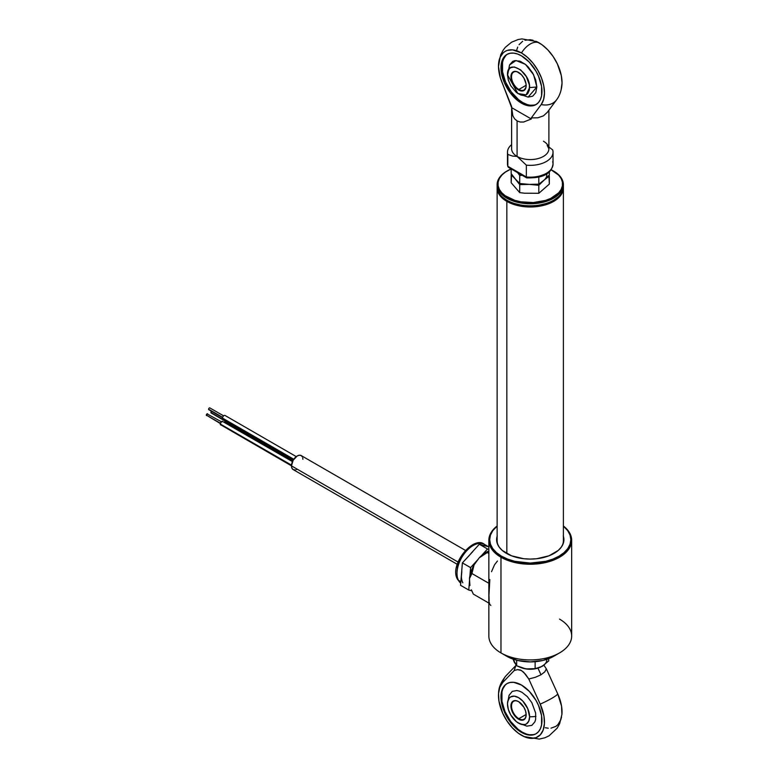 <?xml version="1.0" encoding="UTF-8"?>
<svg xmlns="http://www.w3.org/2000/svg" width="778" height="778" viewBox="0 0 778 778"><rect width="100%" height="100%" fill="white"/><g stroke="black" fill="none" stroke-linecap="round" stroke-linejoin="round"><path stroke-width="1.17" d="M506.838 201.385A33.123 19.129 0 0 0 543.404 205.421A33.123 19.129 0 0 0 563.369 187.274A33.123 19.129 180 0 1 563.389 187.868A33.123 19.129 180 0 1 542.937 205.538A33.123 19.129 180 0 1 506.838 201.385L506.838 553.605L506.838 201.385A33.123 19.129 180 0 1 497.132 187.868A33.123 19.129 180 0 1 497.152 187.274A33.123 19.129 0 0 0 506.838 201.385L507.275 200.627L506.838 201.385M558.079 197.067A32.501 18.769 180 0 1 507.275 200.627A32.501 18.769 180 0 1 502.442 197.067L507.275 200.627L512.196 202.961L523.915 205.762L530.256 206.121L536.596 205.762L548.315 202.961L553.246 200.627L558.079 197.067M562.154 545.845A33.123 19.129 0 0 0 563.389 540.671L563.389 187.868M497.132 187.868L497.132 540.671A33.123 19.129 0 0 0 498.367 545.845M488.847 540.331L488.847 636.015A41.409 23.904 0 0 0 500.974 652.927L506.838 656.301L500.974 652.927L500.974 557.243A41.409 23.904 180 0 1 488.847 540.331A41.409 23.904 180 0 1 497.132 525.986A41.409 23.904 0 0 0 500.974 557.243L501.567 556.221A40.582 23.428 180 0 1 497.132 526.123L492.766 530.693L490.461 535.089L489.683 539.66L490.461 544.23L492.766 548.626L496.52 552.672L501.567 556.221L507.713 559.139L514.725 561.308L530.256 563.087L545.786 561.308L552.808 559.139L558.954 556.221L564.001 552.672L567.745 548.626L570.06 544.23L570.838 539.66L570.06 535.089L567.745 530.693L563.389 526.123A40.582 23.428 180 0 1 556.416 557.573A40.582 23.428 180 0 1 501.567 556.221L500.974 557.243A41.409 23.904 0 0 0 557.388 558.4A41.409 23.904 0 0 0 563.389 525.986A41.409 23.904 180 0 1 571.665 540.331A41.409 23.904 180 0 1 546.107 562.426A41.409 23.904 180 0 1 500.974 557.243L500.974 652.927A41.409 23.904 0 0 0 546.107 658.1A41.409 23.904 0 0 0 571.665 636.015L571.665 540.331M563.875 540.506A33.649 19.421 0 0 0 563.389 537.958M563.389 536.266A33.649 19.421 180 0 1 563.904 539.66A33.649 19.421 180 0 1 543.132 557.602A33.649 19.421 180 0 1 506.468 553.391A33.649 19.421 180 0 1 496.617 539.66A33.649 19.421 180 0 1 497.132 536.266M489.839 579.522L488.973 594.937M497.443 561.016L494.545 564.779L491.511 571.713M489.848 604.36L490.821 605.449M489.294 602.405L489.527 603.495M488.973 595.617L489.138 601.073M497.132 537.958A33.649 19.421 0 0 0 496.646 540.506M563.253 535.867L563.904 539.66L563.253 543.452L561.346 547.09L558.234 550.454L548.947 555.813L536.82 558.711L530.256 559.081L523.691 558.711L511.564 555.813L502.287 550.454L499.175 547.09L497.259 543.452L496.617 539.66L497.259 535.867M506.838 656.301L517.584 660.454L530.256 661.903L542.937 660.454L553.683 656.301A33.123 19.129 0 0 1 506.838 656.301M559.538 619.113A41.409 23.904 180 0 1 559.538 652.927A41.409 23.904 180 0 1 500.974 652.927M211.538 411.28A1.031 0.593 120 0 0 210.896 412.486L224.939 420.587L210.896 412.486L211.626 411.222M225.056 420.276A2.071 1.196 120 0 0 224.803 421.365L292.907 460.683L224.803 421.365A2.071 1.196 120 0 0 225.231 422.308L225.231 419.916M225.708 422.405L292.635 461.228M211.626 412.904L210.896 412.486A1.031 0.593 120 0 0 211.11 412.962L224.852 420.898M223.607 415.851L209.866 407.925A1.031 0.593 120 0 0 208.611 409.238L222.654 417.348L208.611 409.238A1.031 0.593 120 0 0 208.825 409.714L222.576 417.65M296.262 456.608L225.027 415.471A2.071 1.196 120 0 0 223.422 416.036A2.071 1.196 120 0 0 222.527 418.117L293.783 459.253L222.527 418.117A2.071 1.196 120 0 0 222.955 419.06L293.442 459.759M220.242 424L291.507 465.147L220.242 424A2.071 1.196 120 0 0 220.67 424.944L220.67 422.551L222.741 421.355A2.071 1.196 120 0 0 221.147 421.909A2.071 1.196 120 0 0 220.242 424M206.335 415.121L220.369 423.222L206.335 415.121L207.58 413.799A1.031 0.593 120 0 0 206.549 415.598L206.335 415.121M207.065 415.54L220.291 423.533M221.322 421.734L207.794 414.275M221.147 425.041L291.478 465.828M292.46 461.607L223.053 421.725M302.467 457.007L301.222 455.577A8.072 4.658 120 0 0 294.998 457.746A8.072 4.658 120 0 0 291.478 465.866L458.038 562.037L291.478 465.866A8.072 4.658 120 0 0 293.15 469.572L294.998 469.931M302.895 459.273L302.788 458.057M465.332 550.328L301.222 455.577L299.374 455.218L297.186 455.986L293.15 460.245L291.478 465.866L291.915 468.142L293.15 469.572L457.26 564.313M296.078 469.679L297.186 469.163M483.08 554.899L488.847 551.106L487.271 552.536L488.847 553.45L487.271 552.536L479.229 557.836L474.113 564.828A23.194 13.391 120 0 0 469.465 578.686L471.915 573.512L474.113 564.828L470 575.282L469.465 578.686L469.931 585.552L469.465 578.686L471.915 573.512L474.113 564.828L479.229 557.836L483.08 554.899M488.847 551.057A23.194 13.391 120 0 0 479.229 557.836L484.509 553.275L488.847 551.057M471.371 589.812L473.325 594.11L471.371 589.812M488.847 583.286L471.915 573.512L488.847 583.286M488.847 603.076L473.325 594.11L488.847 603.076M487.952 546.409L484.49 544.415A22.776 13.148 120 0 0 463.941 554.13A22.776 13.148 120 0 0 458.436 580.271L460.848 581.672L458.436 580.271A3.316 2.529 153.1 0 1 457.59 579.396A3.316 2.529 -26.9 0 0 458.436 580.271A22.776 13.148 120 0 0 460.732 583.179M460.557 585.309L468.755 590.045L471.789 590.803L468.755 590.045L460.557 585.309L461.471 574.096L460.557 585.309M461.403 576.566L461.811 571.499M468.998 555.784L462.385 562.883L461.471 574.096L462.385 562.883L472.829 551.573M485.093 545.893L479.326 544.25L470.855 553.566L479.326 544.25L488.516 546.749M488.847 546.642L486.882 546.146L488.847 546.642M487.524 548.986L479.326 544.25L487.524 548.986L481.514 555.589L487.524 548.986L488.847 549.317L487.524 548.986M470.583 567.619L462.385 562.883L470.583 567.619L469.931 575.574L470.583 567.619L478.198 559.246L470.583 567.619M469.562 580.155L468.755 590.045L469.562 580.155M486.882 546.146A22.776 13.148 -60 0 1 488.847 546.934M462.822 582.81A22.776 13.148 -60 0 1 461.471 574.096M458.436 580.271A22.776 13.148 -60 0 1 463.143 555.278A22.776 13.148 -60 0 1 483.002 543.754M457.007 571.237L457.882 564.614L460.722 557.709M462.754 554.49L467.646 549.112M563.34 185.67A33.123 19.129 180 0 1 553.683 200.209A33.123 19.129 180 0 1 506.838 200.209A33.123 19.129 180 0 1 497.278 188.49L497.278 186.457L498.105 185.738A32.297 18.643 180 0 1 507.421 170.79A32.297 18.643 180 0 1 511.165 168.933L505.369 172.094L501.829 175.128L499.388 178.502L498.124 182.081L498.105 185.738L499.32 189.326L501.722 192.711L505.214 195.755L514.929 200.393L520.774 201.803L533.309 202.543L545.378 200.452L550.659 198.439L558.692 192.827L561.133 189.453L562.387 185.874L562.416 182.217L563.233 182.849A33.123 19.129 0 0 0 553.683 171.131A33.123 19.129 0 0 0 553.401 170.966A33.123 19.129 180 0 1 563.233 182.849L562.416 182.217A32.297 18.643 180 0 1 533.309 202.543A32.297 18.643 180 0 1 498.105 185.738L497.278 186.457A33.123 19.129 0 0 0 533.387 203.69A33.123 19.129 0 0 0 563.233 182.849A33.123 19.129 180 0 1 563.389 184.649A33.123 19.129 180 0 1 531.821 203.758A33.123 19.129 180 0 1 497.278 186.457L497.278 188.49A33.123 19.129 0 0 0 531.821 205.781A33.123 19.129 0 0 0 563.389 186.681L563.389 184.649M507.13 200.374A32.297 18.643 0 0 0 507.421 200.539A32.297 18.643 0 0 0 553.1 200.539A32.297 18.643 0 0 0 553.391 200.374M551.116 169.74A32.297 18.643 180 0 1 553.1 170.79A32.297 18.643 180 0 1 562.416 182.217L561.201 178.629L558.798 175.244L550.843 169.604M497.132 184.649A33.123 19.129 180 0 1 507.12 170.966A33.123 19.129 0 0 0 506.838 171.131A33.123 19.129 0 0 0 497.278 186.457A33.123 19.129 180 0 1 497.132 184.649L497.132 186.681A33.123 19.129 0 0 0 497.278 188.49A33.123 19.129 180 0 1 497.181 185.67M511.623 108.862L511.623 148.812A18.633 10.756 0 0 0 517.078 156.417L517.078 120.921L514.618 118.83L512.848 115.825L511.846 112.042L511.652 106.576L501.752 81.768A32.52 18.779 60 0 1 498.591 63.621A32.52 18.779 60 0 1 521.474 52.953A18.633 10.756 -60 0 1 539.047 42.809A32.52 18.779 -120 0 0 536.732 41.604L521.931 38.9L518.226 39.513L511.584 42.187L505.34 47.322L503.162 50.162L500.75 54.732L498.601 63.563M502.539 62.6L502.539 71.839L505.603 82.137L511.263 91.93L518.644 99.73L522.651 102.492L521.474 103.173A28.99 16.737 60 0 1 502.539 77.625A28.99 16.737 60 0 1 506.984 54.402A28.99 16.737 60 0 1 521.474 55.841A28.99 16.737 60 0 1 540.409 81.379A28.99 16.737 60 0 1 535.964 104.602A28.99 16.737 60 0 1 521.474 103.173L522.651 102.492A28.99 16.737 -120 0 0 536.538 104.252M517.944 93.593L528.136 97.104L536.839 87.019L533.62 74.785L525.442 64.37L515.989 60.509L509.551 64.944L512.614 61.443L514.764 60.655L519.879 61.161L525.413 64.35L528.077 66.82L532.677 73.035L535.76 80.124L536.839 87.019L535.76 92.67L532.677 96.209L528.077 97.104M556.552 99.847A18.633 14.763 -143.5 0 1 556.533 99.866A18.633 14.763 -143.5 0 1 541.206 104.544L543.598 99.516L544.474 93.107L543.744 85.745L541.488 77.965L537.831 70.283L533.056 63.242L527.474 57.329L521.474 52.953A32.52 18.779 60 0 1 541.488 77.965A32.52 18.779 60 0 1 541.206 104.544A18.633 14.763 36.5 0 0 556.533 99.866C559.401 96.209 561.201 91.327 561.92 85.24A32.52 18.779 -120 0 0 539.047 42.809A18.633 10.756 120 0 0 521.474 52.953L512.605 49.88L507.382 50.385L505.116 51.397L503.133 52.894L500.147 57.251L498.484 66.548L500.361 77.849L511.652 107.646L531.296 118.985L523.613 122.039L520.122 122.01L517.078 120.921L517.078 156.417L526.346 165.15A22.776 13.148 180 0 0 553.032 152.196A22.776 13.148 180 0 0 552.691 149.93L548.889 146.984L552.691 149.93A22.776 13.148 180 0 1 526.346 165.15L517.078 156.417A18.633 10.756 0 0 0 537.404 158.751A18.633 10.756 0 0 0 548.889 148.802A18.633 10.756 0 0 0 543.433 141.207M561.171 89.373L562.037 82.964L561.317 75.612L557.388 63.932L553.139 56.512L547.907 49.977L542.072 44.784L536.023 41.292M533.047 40.261L530.178 39.736L524.956 40.242M522.68 41.253L519.033 44.716M517.72 47.108L516.767 49.889M543.433 115.854L547.265 112.353L543.433 115.854L537.87 117.789L543.433 115.854M531.296 117.916L537.87 117.789L531.296 117.916L541.206 104.544L531.296 117.916L531.296 118.985L531.296 117.916M521.124 61.657L521.114 62.386M505.603 55.841L503.706 58.836M507.577 54.081A28.99 16.737 -120 0 0 503.872 77.489A28.99 16.737 -120 0 0 522.651 102.492L526.648 104.349M530.489 105.225L534.029 105.079M521.474 103.173L517.477 100.411L510.086 92.611L504.436 82.808L501.372 72.519L500.974 67.667L502.539 59.517L504.436 56.512L506.984 54.402L510.086 53.254L513.636 53.108L517.477 53.983L521.474 55.841L529.322 62.162L535.964 71.138L538.512 76.195L541.576 86.494L541.576 95.723L540.409 99.496L538.512 102.492L535.964 104.602L532.862 105.759L529.322 105.896L521.474 103.173M517.078 120.921L514.618 118.83L512.848 115.825L511.652 107.646L531.296 118.985L523.613 122.039L520.122 122.01L517.078 120.921M511.623 148.802A18.633 10.756 0 0 0 517.078 156.417A18.633 10.756 0 0 0 537.394 158.751A18.633 10.756 0 0 0 548.889 148.812L547.167 145.282M552.691 161.766A22.776 13.148 180 0 1 553.032 164.314A22.776 13.148 180 0 1 526.346 176.985L526.346 165.15L526.346 176.985L507.82 166.288L507.82 154.452L512.595 156.086L517.078 156.417L512.595 156.086L507.82 154.452A22.776 13.148 180 0 1 511.623 144.64A22.776 13.148 180 0 0 507.48 152.196L507.48 164.032A22.776 13.148 0 0 0 507.82 166.288L507.82 154.452A22.776 13.148 180 0 1 507.48 152.196M508.404 167.328L507.82 166.288L526.346 176.985A22.776 13.148 0 0 0 553.032 164.032L553.032 152.196M526.424 177.559L526.959 177.851M527.328 177.549L536.81 177.063L544.901 174.175M509.765 167.406L509.036 167.503M507.82 166.288A22.776 13.148 180 0 1 507.489 163.75M536.839 87.019L529.604 87.574C530.285 71.508 506.809 57.951 507.489 74.814L507.703 72.442L509.357 68.795L510.728 67.657L514.316 66.957L520.706 69.923L526.366 76.682L529.39 84.967L529.39 89.947L527.737 93.593L526.366 94.731L522.777 95.431L520.706 94.955L516.388 92.465L510.728 85.706L508.335 80.183L507.489 74.814L517.866 93.545L526.123 94.867L529.604 87.574L536.839 87.019M518.838 89.48L526.152 85.259L518.838 89.48A10.347 5.981 -120 0 0 526.161 85.415A10.347 5.981 60 0 1 524.012 89.985A10.347 5.981 60 0 1 518.838 89.48L518.547 89.985L518.838 89.48A10.347 5.981 60 0 1 512.08 80.358A10.347 5.981 60 0 1 513.665 72.062A10.347 5.981 60 0 1 518.693 72.49A10.347 5.981 -120 0 0 511.516 76.886A10.347 5.981 -120 0 0 518.838 89.48M518.547 72.403L518.547 72.403A10.766 6.214 60 0 1 526.161 85.59A10.766 6.214 60 0 1 518.547 89.985L521.464 90.997L523.934 90.52L526.016 87.224L526.016 83.791L523.934 78.082L521.464 74.756L517.059 71.712L514.316 71.44L511.516 73.774L511.078 78.597L513.159 84.306L515.629 87.632L518.547 89.985A10.766 6.214 60 0 1 510.932 76.798A10.766 6.214 60 0 1 518.547 72.403M546.72 173.795A16.562 9.56 180 0 1 544.085 180.117L549.346 176.071L548.898 175.439L549.346 184.075L549.346 176.071L544.085 180.117A16.562 9.56 0 0 0 546.72 173.795M514.375 177.929L519.723 184.629L529.273 184.396L538.814 185.281L538.814 193.294L524.508 193.207L519.723 192.633L519.723 184.629L529.273 184.396L538.814 185.281L544.085 180.117L538.814 184.162L538.814 177.053L538.814 184.162L529.273 184.396L519.723 183.501L515.444 179.125L519.723 184.629L519.723 192.633L511.165 182.752L511.165 174.749L514.375 177.929M511.165 182.752L511.623 174.262L511.165 174.749L515.444 179.125L511.165 173.63L511.165 168.923L511.165 173.63M549.346 184.075L538.814 193.294L538.814 185.281L544.085 180.117L538.814 184.162L529.273 184.396M519.723 175.497L522.271 175.332L519.723 175.497L519.723 183.501L519.723 175.497L517.584 172.619L519.723 175.497M549.346 174.943L549.346 171.763L549.346 174.943L544.085 180.117L549.346 174.943M523.934 736.533L539.251 739.1L544.853 737.787L549.093 735.793L557.184 728.15L559.645 723.647L561.92 714.447A32.52 18.779 -120 0 0 557.768 693.966L546.351 668.866L544.804 671.852L540.992 674.789L537.968 668.146L540.992 674.789L544.804 671.852L546.351 668.866L543.89 665.19L546.351 668.866L557.768 693.966A18.633 2.519 155.5 0 1 540.204 704.109A32.52 18.779 60 0 1 523.788 736.465A32.52 18.779 60 0 1 521.474 735.268A32.52 18.779 60 0 1 498.591 692.828A32.52 18.779 60 0 1 502.744 682.491A18.633 15.006 -136.2 0 1 506.079 675.712C501.207 681.625 498.708 687.324 498.591 692.828M501.956 692.148L501.956 701.386L505.019 711.685L510.669 721.478L518.06 729.278L522.057 732.04L521.474 732.38A28.99 16.737 60 0 1 502.539 706.832A28.99 16.737 60 0 1 506.984 683.609A28.99 16.737 60 0 1 521.474 685.039A28.99 16.737 60 0 1 540.409 710.586A28.99 16.737 60 0 1 535.964 733.81A28.99 16.737 60 0 1 521.474 732.38L522.057 732.04A28.99 16.737 -120 0 0 536.256 733.635M516.135 665.229L506.079 675.722A18.633 15.006 43.8 0 0 502.744 682.491L514.17 670.568L517.506 669.605L521.474 670.51L525.442 674.186L528.777 679.009L540.204 704.109A18.633 2.519 -24.5 0 0 557.768 693.966L561.541 706.054L561.91 714.564M561.57 716.908L560.734 719.922L557.855 724.697L555.881 726.38L551.019 728.15M548.227 728.218L545.261 727.722M515.717 665.91L514.17 670.568L515.717 665.91M505.019 685.379L503.123 688.384M507.275 683.444A28.99 16.737 -120 0 0 503.201 706.764A28.99 16.737 -120 0 0 522.057 732.04L526.054 733.897M529.906 734.763L533.445 734.626M509.036 695.376L512.255 691.399L516.757 690.524L519.354 691.117L522.057 692.362L527.367 696.65L531.86 702.709L535.653 713.095L535.653 719.339L534.865 721.887L531.86 725.349L526.803 726.146M540.204 704.109L543.978 716.198L544.425 723.686L543.161 730.065L540.292 734.84L536.013 737.68L530.654 738.361L524.615 736.824L518.333 733.207L512.294 727.761L506.935 720.895L502.656 713.115L498.941 701.036L498.533 693.568L499.836 687.227L502.744 682.491L514.17 670.568L517.506 669.605L520.424 670.004L523.536 672.085L528.777 679.009L540.204 704.109M521.474 732.38L529.322 735.103L532.862 734.967L535.964 733.81L538.512 731.699L540.409 728.704L541.576 724.931L541.576 715.702L538.512 705.403L535.964 700.346L529.322 691.37L521.474 685.039L513.636 682.316L510.086 682.462L506.984 683.609L504.436 685.719L502.539 688.725L500.974 696.874L501.372 701.717L504.436 712.016L510.086 721.819L517.477 729.618L521.474 732.38M535.4 677.278L528.777 679.009L535.4 677.278L540.992 674.789L535.4 677.278M507.519 704.819L507.48 703.643A22.776 13.148 0 0 0 507.489 704.022A15.628 9.025 60 0 1 518.547 697.633A15.628 9.025 60 0 1 529.604 716.781A22.776 13.148 0 0 0 535.925 716.373A22.776 13.148 180 0 1 529.604 716.781L528.758 721.177L526.366 723.939L524.683 724.561L520.706 724.162L516.388 721.673L510.728 714.914L508.335 709.39L507.489 704.022L507.703 701.649L509.357 698.002L510.728 696.864L514.316 696.164L518.547 697.633L522.777 701.046L527.737 708.612L529.604 716.781A15.628 9.025 60 0 1 517.866 722.743A15.628 9.025 60 0 1 507.519 704.819A15.628 9.025 60 0 1 507.489 704.022A22.776 13.148 180 0 1 507.48 703.643L509.075 695.269M518.838 718.687A10.347 5.981 -120 0 0 526.161 714.622A10.347 5.981 60 0 1 524.012 719.193A10.347 5.981 60 0 1 518.838 718.687L526.152 714.457L518.838 718.687A10.347 5.981 60 0 1 512.08 709.565A10.347 5.981 60 0 1 513.665 701.27A10.347 5.981 60 0 1 518.693 701.698A10.347 5.981 -120 0 0 511.516 706.093A10.347 5.981 -120 0 0 518.838 718.687L518.547 719.193L518.838 718.687M518.547 701.61L518.547 701.61A10.766 6.214 60 0 1 526.161 714.797A10.766 6.214 60 0 1 518.547 719.193A10.766 6.214 60 0 1 510.932 706.006A10.766 6.214 60 0 1 518.547 701.61L515.629 700.599L513.159 701.075L511.516 702.972L510.932 706.006L511.516 709.701L513.159 713.504L515.629 716.839L518.547 719.193L521.464 720.204L523.934 719.728L525.578 717.822L526.161 714.797L525.578 711.092L523.934 707.29L518.838 701.775M522.135 668.02A16.562 9.56 0 0 0 522.242 668.049A16.562 9.56 0 0 0 525.899 668.915L534.476 668.934L541.916 666.474L548.714 660.901L548.714 658.665L548.714 660.901L541.916 666.474A16.562 9.56 0 0 0 546.808 659.345M521.912 667.942L525.899 668.915L516.68 665.774L514.239 662.117L515.882 664.431M522.242 668.049L528.281 669.168L535.128 668.672L540.165 667.359L544.571 664.5M513.694 659.647L514.239 662.117L512.994 658.927L516.68 665.774L516.68 660.221L516.68 665.774L521.211 667.709M535.128 661.699L535.128 668.672L535.128 661.699M541.916 666.474L535.128 668.672L525.899 668.915A16.562 9.56 0 0 0 538.279 668.049A16.562 9.56 0 0 0 538.444 668.001M559.538 652.927L553.683 656.301M460.722 583.208L457.61 579.425C448.575 565.198 473.569 534.826 484.49 544.415M553.683 200.209L553.1 200.539M506.838 200.209L507.421 200.539M553.683 171.131L553.1 170.79M506.838 171.131L507.421 170.79M509.551 64.944L507.519 75.612M556.533 99.866L547.002 112.732M548.889 148.812L548.889 110.184M526.755 177.89C538.736 178.074 551.067 176.227 553.032 164.032M526.638 177.851L508.384 167.319M507.878 166.667L507.48 164.032M507.567 683.269L506.984 683.609M517.944 722.801L526.91 726.166"/></g></svg>
